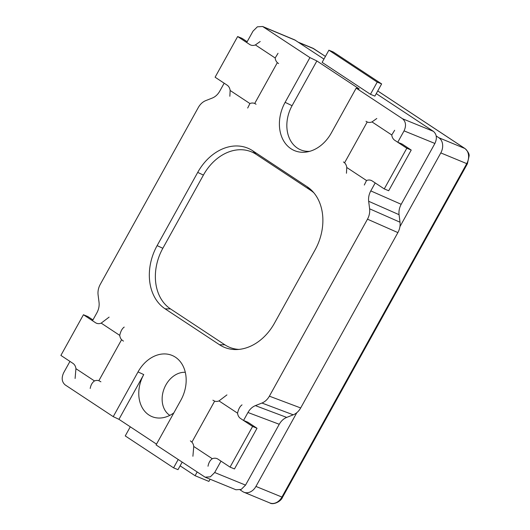 <?xml version="1.0" encoding="UTF-8"?>
<svg xmlns="http://www.w3.org/2000/svg" width="530" height="530" viewBox="0 0 530 530"><rect width="100%" height="100%" fill="white"/><g stroke="black" fill="none" stroke-linecap="round" stroke-linejoin="round"><path stroke-width="0.79" d="M173.827 412.89A31.118 23.936 112.4 0 1 159.755 418.037A31.118 23.936 112.4 0 1 143.743 374.584L118.945 419.323L156.516 444.133M185.301 372.312A23.353 17.967 -67.6 0 0 165.87 384.966A23.353 17.967 -67.6 0 0 169.832 415.361M90.199 388.45C90.835 384.952 92.266 382.441 94.492 380.938L75.936 368.681A9.341 7.188 112.4 0 0 72.974 363.394L69.953 361.4L63.64 372.789C61.308 377.943 61.818 381.984 65.177 384.912L113.234 416.646L138.032 371.908A33.118 25.473 112.4 0 1 179.014 360.208A33.118 25.473 112.4 0 1 180.869 400.19L156.072 444.928L205.09 477.172L210.364 476.821L214.683 472.522L220.997 461.133L217.976 459.139A9.341 7.188 112.4 0 0 217.028 458.635A9.341 7.188 112.4 0 1 217.976 459.139L230.053 467.115L234.472 468.937L257.017 428.267L247.868 422.225L243.542 420.456L247.954 412.492C249.849 409.173 252.326 406.881 255.387 405.622L261.946 403.038C265.013 401.78 267.491 399.488 269.386 396.168L367.482 219.188C369.297 215.816 370.006 212.351 369.609 208.807L368.661 201.281C368.264 197.73 368.973 194.272 370.788 190.899L375.2 182.929L372.179 180.935A9.341 7.188 112.4 0 0 371.238 180.439A9.341 7.188 112.4 0 1 372.179 180.935L384.263 188.912L406.808 148.241L394.724 140.264A9.341 7.188 112.4 0 1 391.763 134.971L372 121.92A9.341 7.188 112.4 0 1 367.277 122.013A9.341 7.188 112.4 0 1 367.204 121.986L344.573 162.809A9.341 7.188 112.4 0 1 346.746 167.473L346.454 173.25M208.012 466.248C208.648 462.743 210.079 460.232 212.305 458.728A9.341 7.188 112.4 0 1 217.028 458.635A9.341 7.188 112.4 0 0 212.305 458.728L193.748 446.472L192.907 456.27M243.542 420.456L240.521 418.462A9.341 7.188 112.4 0 1 237.559 413.175L218.996 400.918A9.341 7.188 112.4 0 1 214.643 401.15L191.913 442.152A9.341 7.188 112.4 0 1 193.748 446.472L212.305 458.728M364.296 185.03L366.515 180.525A9.341 7.188 112.4 0 1 371.238 180.439A9.341 7.188 112.4 0 0 366.515 180.525L346.746 167.473A9.341 7.188 112.4 0 0 344.573 162.809L343.453 161.948M394.645 130.267L391.763 134.971A9.341 7.188 112.4 0 0 394.724 140.264L397.745 142.259L404.059 130.87C406.397 125.709 405.887 121.668 402.528 118.746L356.173 88.139L331.376 132.878A35.762 27.507 112.4 0 1 307.115 151.918A35.762 27.507 112.4 0 1 282.205 138.052A35.762 27.507 112.4 0 1 285.127 102.336L309.924 57.598L262.648 26.5L257.368 26.825L253.022 31.137L246.708 42.526L249.729 44.52A9.341 7.188 112.4 0 0 250.67 45.017A9.341 7.188 112.4 0 1 249.729 44.52L237.645 36.543L215.101 77.214L227.185 85.191A9.341 7.188 112.4 0 1 230.146 90.484L229.854 96.255M260.203 41.499L255.394 44.931A9.341 7.188 112.4 0 1 250.67 45.017A9.341 7.188 112.4 0 0 255.394 44.931L275.163 57.982L278.045 53.278M247.689 108.034L249.915 103.535A9.341 7.188 112.4 0 1 254.638 103.443A9.341 7.188 112.4 0 1 254.711 103.469L277.342 62.646A9.341 7.188 112.4 0 1 275.163 57.982L255.394 44.931M256.056 104.238L254.711 103.469A9.341 7.188 112.4 0 0 254.638 103.443A9.341 7.188 112.4 0 0 249.915 103.535L230.146 90.484A9.341 7.188 112.4 0 0 227.185 85.191L224.163 83.197L219.751 91.16C217.856 94.479 215.379 96.771 212.318 98.037L205.753 100.614C202.692 101.879 200.214 104.172 198.319 107.491L100.216 284.464C98.401 287.843 97.692 291.301 98.09 294.846L99.044 302.378C99.441 305.923 98.732 309.387 96.917 312.76L92.498 320.723L95.519 322.717A9.341 7.188 112.4 0 0 96.46 323.22A9.341 7.188 112.4 0 1 95.519 322.717L83.435 314.74L87.854 316.562L92.942 319.928M109.114 317.112L101.19 323.128A9.341 7.188 112.4 0 1 96.46 323.22A9.341 7.188 112.4 0 0 101.19 323.128L119.747 335.384C120.641 331.303 122.132 328.534 124.219 327.083M123.45 341.128L121.582 339.703A9.341 7.188 112.4 0 1 119.747 335.384L101.19 323.128M119.747 335.384A9.341 7.188 112.4 0 0 121.582 339.703L98.852 380.706L100.905 381.799M94.492 380.938A9.341 7.188 112.4 0 1 98.852 380.706A9.341 7.188 112.4 0 0 94.492 380.938L75.936 368.681L75.094 378.48M252.724 150.785L307.095 186.692A48.714 37.471 112.4 0 1 312.356 191.105A48.714 37.471 112.4 0 1 315.085 249.908L274.507 323.121A48.714 37.471 112.4 0 1 236.565 349.548A48.714 37.471 112.4 0 1 219.493 344.732L165.115 308.831A48.714 37.471 112.4 0 1 157.125 245.615L197.71 172.402A48.714 37.471 112.4 0 1 252.724 150.785L256.169 154.356L310.54 190.257L307.095 186.692M370.788 190.899L401.19 204.302L434.911 143.464L404.059 130.87M384.263 188.912L388.682 190.74L411.227 150.063L402.078 144.028L397.745 142.259M113.234 416.646L118.945 419.323M309.924 57.598L316.874 60.957L359.161 88.881L356.173 88.139M262.648 26.5L294.706 39.889L323.956 59.088M376.26 93.624L433.381 131.341C436.733 134.262 437.25 138.303 434.911 143.464M401.19 204.302C399.375 207.674 398.666 211.132 399.063 214.683L400.017 222.209C400.415 225.76 399.7 229.218 397.884 232.59L300.682 407.954C298.787 411.273 296.31 413.566 293.249 414.824L286.69 417.408C283.63 418.667 281.145 420.959 279.25 424.278L247.954 412.492M214.683 472.522L245.536 485.116L279.25 424.278M245.536 485.116L241.21 489.415L235.943 489.766L205.09 477.172M219.493 344.732L224.872 344.811L170.494 308.91L165.115 308.831M157.125 245.615L162.836 248.292L203.414 175.079L197.71 172.402M224.872 344.811A46.713 35.927 -67.6 0 0 238.944 349.402M162.836 248.292A46.713 35.927 -67.6 0 0 170.494 308.91M313.939 192.88A46.713 35.927 -67.6 0 0 310.54 190.257M256.169 154.356A46.713 35.927 -67.6 0 0 203.414 175.079M309.706 151.328A32.701 25.148 112.4 0 1 292.07 105.695L316.874 60.957M178.179 459.53L173.575 467.838L125.246 435.918L130.287 426.816M182.154 462.153L177.987 469.659L173.575 467.838M75.936 368.681A9.341 7.188 112.4 0 0 72.974 363.394L60.89 355.411L83.435 314.74M230.053 467.115L252.598 426.445L240.521 418.462A9.341 7.188 112.4 0 1 237.559 413.175C238.454 409.094 239.944 406.331 242.031 404.874M226.926 394.903L218.996 400.918A9.341 7.188 112.4 0 1 214.643 401.15L212.894 400.19M190.349 440.861L191.913 442.152A9.341 7.188 112.4 0 1 193.748 446.472M252.598 426.445L257.017 428.267M333.304 52.006L328.892 50.178L322.127 62.381L370.457 94.294L374.876 96.122L381.64 83.919L333.304 52.006M370.457 94.294L377.221 82.097L381.64 83.919M377.221 82.097L328.892 50.178M376.803 118.495L372 121.92A9.341 7.188 112.4 0 1 367.277 122.013A9.341 7.188 112.4 0 1 367.204 121.986L344.573 162.809M365.998 121.277L367.204 121.986M411.227 150.063L406.808 148.241M247.152 41.724L242.064 38.365L237.645 36.543M254.711 103.469L277.342 62.646A9.341 7.188 112.4 0 1 275.163 57.982M277.342 62.646L278.601 63.567M296.82 412.678L255.937 486.427L282.517 497.306C280.907 501.645 273.122 505.209 269.863 502.95L243.932 492.238A11.68 8.983 -67.6 0 1 242.753 491.615L240.103 489.866M436.25 136.011L438.893 137.76L464.83 148.473L377.731 90.961M269.863 502.95A11.68 8.983 -67.6 0 0 281.874 497.14L466.744 163.631L440.808 152.918L399.931 226.668M243.932 492.238A11.68 8.983 -67.6 0 0 255.937 486.427M440.808 152.918A11.68 8.983 -67.6 0 0 438.893 137.76M210.105 479.219L208.886 481.412L195.093 475.715L180.114 465.83M197.127 472.038L195.093 475.715M402.528 118.746L433.381 131.341M295.627 40.379L263.576 26.99M269.386 396.168L300.682 407.954M397.884 232.59L367.482 219.188M293.249 414.824L261.946 403.038M255.387 405.622L286.69 417.408M369.609 208.807L400.017 222.209M399.063 214.683L368.661 201.281M138.032 371.908L143.743 374.584M285.127 102.336L292.07 105.695M121.582 339.703L98.852 380.706M237.559 413.175L218.996 400.918M214.643 401.15L191.913 442.152M391.763 134.971L372 121.92M366.515 180.525L346.746 167.473M249.915 103.535L230.146 90.484M325.427 56.425L313.793 48.74L299.092 42.665M282.517 497.306L467.387 163.79L466.744 163.631A11.68 8.983 -67.6 0 0 464.83 148.473A2.802 1.769 123.4 0 1 465.022 148.572L377.744 90.941M314.151 48.979A2.802 1.769 123.4 0 0 313.985 48.84A2.802 1.769 123.4 0 0 313.793 48.74A11.68 8.983 -67.6 0 0 312.614 48.117L298.529 42.301M312.614 48.117L325.44 56.405M465.022 148.572C468.05 151.56 469.408 154.011 469.11 155.933L467.387 163.79"/></g></svg>
